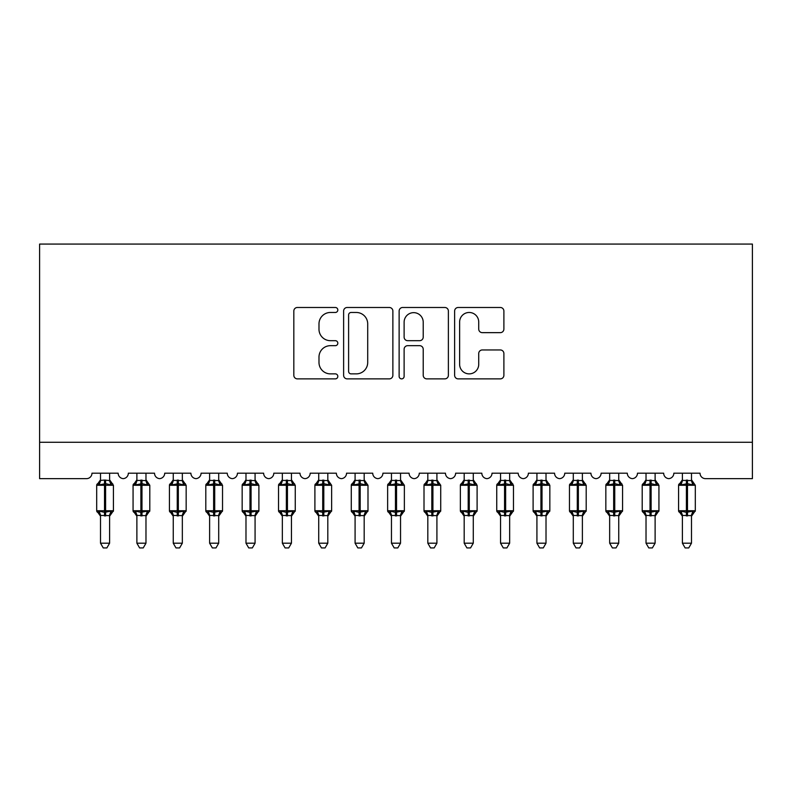 <?xml version="1.0" encoding="UTF-8"?>
<svg xmlns="http://www.w3.org/2000/svg" width="792" height="792" viewBox="0 0 792 792"><rect width="100%" height="100%" fill="white"/><g stroke="black" fill="none" stroke-linecap="round" stroke-linejoin="round"><path stroke-width="1.19" d="M337.818 309.979A2.495 2.495 0 0 0 335.313 307.484L297.386 307.484A3.574 3.574 0 0 0 293.822 311.048L293.822 375.299A3.574 3.574 0 0 0 297.386 378.873L335.313 378.873A2.495 2.495 0 0 0 337.818 376.378A2.495 2.495 0 0 0 335.313 373.873L330.403 373.873A11.425 11.425 0 0 1 318.988 362.449L318.988 357.103A11.425 11.425 0 0 1 330.403 345.678L335.313 345.678A2.495 2.495 0 0 0 337.818 343.174A2.495 2.495 0 0 0 335.313 340.679L330.403 340.679A11.425 11.425 0 0 1 318.988 329.254L318.988 323.898A11.425 11.425 0 0 1 330.403 312.474L335.313 312.474A2.495 2.495 0 0 0 337.818 309.979M500.326 332.65A3.574 3.574 0 0 0 503.89 329.076L503.89 311.048A3.574 3.574 0 0 0 500.326 307.484L458.202 307.484A3.574 3.574 0 0 0 454.628 311.048L454.628 375.299A3.574 3.574 0 0 0 458.202 378.873L500.326 378.873A3.574 3.574 0 0 0 503.89 375.299L503.89 353.529A3.574 3.574 0 0 0 500.326 349.955L482.298 349.955A3.574 3.574 0 0 0 478.724 353.529L478.724 364.33A9.553 9.553 0 0 1 469.181 373.873A9.553 9.553 0 0 1 459.627 364.33L459.627 322.027A9.553 9.553 0 0 1 469.181 312.474A9.553 9.553 0 0 1 478.724 322.027L478.724 329.076A3.574 3.574 0 0 0 482.298 332.65L500.326 332.65M752.4 442.273L752.4 244.075L39.6 244.075L39.6 478.645L86.516 478.645A5.455 5.455 0 0 0 91.971 473.19L118.156 473.19A5.455 5.455 0 0 0 123.245 478.635A5.455 5.455 0 0 0 128.334 473.19L154.519 473.19A5.455 5.455 0 0 0 159.608 478.635A5.455 5.455 0 0 0 164.706 473.19L190.892 473.19A5.455 5.455 0 0 0 195.98 478.635A5.455 5.455 0 0 0 201.069 473.19L227.255 473.19A5.455 5.455 0 0 0 232.343 478.635A5.455 5.455 0 0 0 237.442 473.19L263.627 473.19A5.455 5.455 0 0 0 268.716 478.635A5.455 5.455 0 0 0 273.804 473.19L299.99 473.19A5.455 5.455 0 0 0 305.078 478.635A5.455 5.455 0 0 0 310.177 473.19L336.362 473.19A5.455 5.455 0 0 0 341.451 478.635A5.455 5.455 0 0 0 346.54 473.19L372.725 473.19A5.455 5.455 0 0 0 377.814 478.635A5.455 5.455 0 0 0 382.912 473.19L409.088 473.19A5.455 5.455 0 0 0 414.186 478.635A5.455 5.455 0 0 0 419.275 473.19L445.46 473.19A5.455 5.455 0 0 0 450.549 478.635A5.455 5.455 0 0 0 455.638 473.19L481.823 473.19A5.455 5.455 0 0 0 486.922 478.635A5.455 5.455 0 0 0 492.01 473.19L518.196 473.19A5.455 5.455 0 0 0 523.284 478.635A5.455 5.455 0 0 0 528.373 473.19L554.558 473.19A5.455 5.455 0 0 0 559.657 478.635A5.455 5.455 0 0 0 564.745 473.19L590.931 473.19A5.455 5.455 0 0 0 596.02 478.635A5.455 5.455 0 0 0 601.108 473.19L627.294 473.19A5.455 5.455 0 0 0 632.392 478.635A5.455 5.455 0 0 0 637.481 473.19L663.666 473.19A5.455 5.455 0 0 0 668.755 478.635A5.455 5.455 0 0 0 673.843 473.19L700.029 473.19A5.455 5.455 0 0 0 705.484 478.645L752.4 478.645L752.4 442.273L39.6 442.273M392.872 311.048A3.574 3.574 0 0 0 389.308 307.484L347.183 307.484A3.574 3.574 0 0 0 343.619 311.048L343.619 375.299A3.574 3.574 0 0 0 347.183 378.873L389.308 378.873A3.574 3.574 0 0 0 392.872 375.299L392.872 311.048M402.692 307.484L444.817 307.484A3.574 3.574 0 0 1 448.381 311.048L448.381 375.299A3.574 3.574 0 0 1 444.817 378.873L426.789 378.873A3.574 3.574 0 0 1 423.215 375.299L423.215 349.242A3.574 3.574 0 0 0 419.651 345.678L407.692 345.678A3.574 3.574 0 0 0 404.118 349.242L404.118 376.378A2.495 2.495 0 0 1 401.623 378.873A2.495 2.495 0 0 1 399.128 376.378L399.128 311.048A3.574 3.574 0 0 1 402.692 307.484M351.113 312.474A2.495 2.495 0 0 0 348.609 314.978L348.609 371.379A2.495 2.495 0 0 0 351.113 373.873L356.291 373.873A11.425 11.425 0 0 0 367.706 362.449L367.706 323.898A11.425 11.425 0 0 0 356.291 312.474L351.113 312.474M423.215 322.205A9.553 9.553 0 0 0 413.672 312.652A9.553 9.553 0 0 0 404.118 322.205L404.118 337.105A3.574 3.574 0 0 0 407.692 340.679L419.651 340.679A3.574 3.574 0 0 0 423.215 337.105L423.215 322.205M109.603 480.397L109.603 480.397A4 3.812 180 0 0 111.712 483.754L110.929 484.922L105.603 483.645L99.198 484.922L97.891 483.575A1.822 1.822 0 0 0 96.693 485.278L96.693 510.741A1.822 1.822 0 0 0 97.891 512.444L99.198 511.097L104.514 512.374L110.929 511.097L111.712 512.266A4 3.812 -0 0 0 109.603 515.622L100.515 515.434L100.515 543.193L109.603 543.193L109.603 515.602M98.416 483.754A4 3.812 180 0 0 100.515 480.397L104.514 480.051L104.514 510.741L113.424 510.741L113.424 485.278L96.693 485.278L96.693 510.741L104.514 510.741L104.514 515.968M109.603 473.19L109.613 480.586L110.929 484.922M100.515 473.19L100.515 480.427M104.514 480.051L109.613 480.586M99.198 484.922L100.515 480.586M99.198 511.097L100.515 515.434M110.929 511.097L109.613 515.434M109.603 543.193L106.88 547.925L103.247 547.925L100.515 543.193M113.424 485.278L112.236 483.575A1.822 1.822 0 0 1 112.751 483.872M109.603 516.206L113.424 510.741A1.822 1.822 0 0 1 113.325 511.335M100.515 515.622L100.515 515.622A4 3.812 -0 0 0 98.416 512.266L98.416 512.266M145.975 480.397L145.975 480.397A4 3.812 180 0 0 148.074 483.754L147.292 484.922L141.976 483.645L135.561 484.922L134.254 483.575A1.822 1.822 0 0 0 133.066 485.278L133.066 510.741A1.822 1.822 0 0 0 134.254 512.444L133.066 510.741L149.797 510.741A1.822 1.822 0 0 1 149.698 511.335M136.887 515.622L136.887 515.622A4 3.812 -0 0 0 134.779 512.266L135.561 511.097L140.887 512.374L147.292 511.097L148.074 512.266A4 3.812 -0 0 0 145.975 515.622L136.877 515.434L136.887 543.193L145.975 543.193L145.975 515.602M182.338 480.397L182.338 480.397A4 3.812 180 0 0 184.447 483.754L183.665 484.922L178.339 483.645L171.933 484.922L170.626 483.575A1.822 1.822 0 0 0 169.429 485.278L169.429 510.741A1.822 1.822 0 0 0 170.626 512.444L169.429 510.741L186.16 510.741L186.16 485.278L184.972 483.575A1.822 1.822 0 0 1 185.486 483.872M182.338 516.206L186.16 510.741A1.822 1.822 0 0 1 186.061 511.335M173.25 515.622L173.25 515.622A4 3.812 -0 0 0 171.151 512.266L171.933 511.097L177.25 512.374L183.665 511.097L184.447 512.266A4 3.812 -0 0 0 182.338 515.622L173.25 515.434L173.25 543.193L182.338 543.193L182.338 515.602M218.711 480.397L218.711 480.397A4 3.812 180 0 0 220.81 483.754L220.028 484.922L214.711 483.645L208.296 484.922L206.989 483.575A1.822 1.822 0 0 0 205.801 485.278L205.801 510.741A1.822 1.822 0 0 0 206.989 512.444L205.801 510.741L222.532 510.741L222.532 485.278L221.334 483.575A1.822 1.822 0 0 1 221.859 483.872M218.711 516.206L222.532 510.741A1.822 1.822 0 0 1 222.423 511.335M209.613 515.622L209.613 515.622A4 3.812 -0 0 0 207.514 512.266L208.296 511.097L213.622 512.374L220.028 511.097L220.81 512.266A4 3.812 -0 0 0 218.711 515.622L209.613 515.434L209.613 543.193L218.711 543.193L218.711 515.602M255.073 480.397L255.073 480.397A4 3.812 180 0 0 257.182 483.754L256.4 484.922L251.074 483.645L244.669 484.922L243.362 483.575A1.822 1.822 0 0 0 242.164 485.278L242.164 510.741A1.822 1.822 0 0 0 243.362 512.444L242.164 510.741L258.895 510.741L258.895 485.278L257.697 483.575A1.822 1.822 0 0 1 258.222 483.872M255.073 516.206L258.895 510.741A1.822 1.822 0 0 1 258.796 511.335M245.985 515.622L245.985 515.622A4 3.812 -0 0 0 243.886 512.266L244.669 511.097L249.985 512.374L256.4 511.097L257.182 512.266A4 3.812 -0 0 0 255.073 515.622L245.985 515.434L245.985 543.193L255.073 543.193L255.073 515.602M136.887 516.206L134.254 512.444L134.779 512.266M145.975 516.206L149.797 510.741L149.797 485.278L133.066 485.278L136.887 479.813M145.975 473.19L145.975 480.586L147.292 484.922M134.779 483.754A4 3.812 180 0 0 136.887 480.397L145.975 480.586M136.887 473.19L136.887 480.427M135.561 484.922L136.877 480.586M135.561 511.097L136.877 515.434M147.292 511.097L145.975 515.434M145.975 543.193L143.243 547.925L139.61 547.925L136.887 543.193M173.25 516.206L170.626 512.444L171.151 512.266M182.338 473.19L182.348 480.586L183.665 484.922M171.151 483.754A4 3.812 180 0 0 173.25 480.397L182.348 480.586M173.25 473.19L173.25 480.427M171.933 484.922L173.25 480.586M171.933 511.097L173.25 515.434M183.665 511.097L182.348 515.434M182.338 543.193L179.616 547.925L175.982 547.925L173.25 543.193M209.613 516.206L206.989 512.444L207.514 512.266M218.711 473.19L218.711 480.586L220.028 484.922M207.514 483.754A4 3.812 180 0 0 209.613 480.397L218.711 480.586M209.613 473.19L209.613 480.427M208.296 484.922L209.613 480.586M208.296 511.097L209.613 515.434M220.028 511.097L218.711 515.434M218.711 543.193L215.978 547.925L212.345 547.925L209.613 543.193M245.985 516.206L243.362 512.444L243.886 512.266M255.073 473.19L255.083 480.586L256.4 484.922M243.886 483.754A4 3.812 180 0 0 245.985 480.397L255.083 480.586M245.985 473.19L245.985 480.427M244.669 484.922L245.985 480.586M244.669 511.097L245.985 515.434M256.4 511.097L255.083 515.434M255.073 543.193L252.351 547.925L248.718 547.925L245.985 543.193M291.446 480.397L291.446 480.397A4 3.812 180 0 0 293.545 483.754L292.763 484.922L287.447 483.645L281.031 484.922L279.725 483.575A1.822 1.822 0 0 0 278.537 485.278L278.537 510.741A1.822 1.822 0 0 0 279.725 512.444L278.537 510.741L295.258 510.741L295.258 485.278L294.07 483.575A1.822 1.822 0 0 1 294.594 483.872M291.446 516.206L295.258 510.741A1.822 1.822 0 0 1 295.159 511.335M282.348 515.622L282.348 515.622A4 3.812 -0 0 0 280.249 512.266L281.031 511.097L286.348 512.374L292.763 511.097L293.545 512.266A4 3.812 -0 0 0 291.446 515.622L282.348 515.434L282.348 543.193L291.446 543.193L291.446 515.602M282.348 516.206L279.725 512.444L280.249 512.266M291.446 473.19L291.446 480.586L292.763 484.922M280.249 483.754A4 3.812 180 0 0 282.348 480.397L291.446 480.586M282.348 473.19L282.348 480.427M281.031 484.922L282.348 480.586M281.031 511.097L282.348 515.434M292.763 511.097L291.446 515.434M291.446 543.193L288.714 547.925L285.08 547.925L282.348 543.193M327.809 480.397L327.809 480.397A4 3.812 180 0 0 329.908 483.754L329.135 484.922L323.809 483.645L317.404 484.922L316.097 483.575A1.822 1.822 0 0 0 314.899 485.278L314.899 510.741A1.822 1.822 0 0 0 316.097 512.444L314.899 510.741L331.63 510.741A1.822 1.822 0 0 1 331.531 511.335M318.721 515.622L318.721 515.622A4 3.812 -0 0 0 316.622 512.266L317.404 511.097L322.72 512.374L329.135 511.097L329.908 512.266A4 3.812 -0 0 0 327.809 515.622L318.721 515.434L318.721 543.193L327.809 543.193L327.809 515.602M318.721 516.206L316.097 512.444L316.622 512.266M327.809 516.206L331.63 510.741L331.63 485.278L314.899 485.278L318.721 479.813M327.809 473.19L327.819 480.586L329.135 484.922M316.622 483.754A4 3.812 180 0 0 318.721 480.397L327.819 480.586M318.721 473.19L318.721 480.427M317.404 484.922L318.721 480.586M317.404 511.097L318.721 515.434M329.135 511.097L327.819 515.434M327.809 543.193L325.086 547.925L321.453 547.925L318.721 543.193M364.181 480.397L364.181 480.397A4 3.812 180 0 0 366.28 483.754L365.498 484.922L360.182 483.645L353.767 484.922L352.46 483.575A1.822 1.822 0 0 0 351.272 485.278L351.272 510.741A1.822 1.822 0 0 0 352.46 512.444L351.272 510.741L367.993 510.741A1.822 1.822 0 0 1 367.894 511.335M355.083 515.622L355.083 515.622A4 3.812 -0 0 0 352.985 512.266L353.767 511.097L359.083 512.374L365.498 511.097L366.28 512.266A4 3.812 -0 0 0 364.181 515.622L355.083 515.434L355.083 543.193L364.181 543.193L364.181 515.602M355.083 516.206L352.46 512.444L352.985 512.266M364.181 516.206L367.993 510.741L367.993 485.278L351.272 485.278L355.083 479.813M364.181 473.19L364.181 480.586L365.498 484.922M352.985 483.754A4 3.812 180 0 0 355.083 480.397L364.181 480.586M355.083 473.19L355.083 480.427M353.767 484.922L355.083 480.586M353.767 511.097L355.083 515.434M365.498 511.097L364.181 515.434M364.181 543.193L361.449 547.925L357.816 547.925L355.083 543.193M400.544 480.397L400.544 480.397A4 3.812 180 0 0 402.643 483.754L401.861 484.922L396.545 483.645L390.139 484.922L388.832 483.575A1.822 1.822 0 0 0 387.635 485.278L387.635 510.741A1.822 1.822 0 0 0 388.832 512.444L387.635 510.741L404.365 510.741A1.822 1.822 0 0 1 404.267 511.335M391.456 515.622L391.456 515.622A4 3.812 -0 0 0 389.357 512.266L390.139 511.097L395.455 512.374L401.861 511.097L402.643 512.266A4 3.812 -0 0 0 400.544 515.622L391.456 515.434L391.456 543.193L400.544 543.193L400.544 515.602M391.456 516.206L388.832 512.444L389.357 512.266M400.544 516.206L404.365 510.741L404.365 485.278L387.635 485.278L391.456 479.813M400.544 473.19L400.544 480.586L401.861 484.922M389.357 483.754A4 3.812 180 0 0 391.456 480.397L400.544 480.586M391.456 473.19L391.456 480.427M390.139 484.922L391.456 480.586M390.139 511.097L391.456 515.434M401.861 511.097L400.544 515.434M400.544 543.193L397.812 547.925L394.188 547.925L391.456 543.193M436.917 480.397L436.917 480.397A4 3.812 180 0 0 439.015 483.754L438.233 484.922L432.917 483.645L426.502 484.922L425.195 483.575A1.822 1.822 0 0 0 424.007 485.278L424.007 510.741A1.822 1.822 0 0 0 425.195 512.444L424.007 510.741L440.728 510.741A1.822 1.822 0 0 1 440.629 511.335M427.819 515.622L427.819 515.622A4 3.812 -0 0 0 425.72 512.266L426.502 511.097L431.818 512.374L438.233 511.097L439.015 512.266A4 3.812 -0 0 0 436.917 515.622L427.819 515.434L427.819 543.193L436.917 543.193L436.917 515.602M427.819 516.206L425.195 512.444L425.72 512.266M436.917 516.206L440.728 510.741L440.728 485.278L424.007 485.278L427.819 479.813M436.917 473.19L436.917 480.586L438.233 484.922M425.72 483.754A4 3.812 180 0 0 427.819 480.397L436.917 480.586M427.819 473.19L427.819 480.427M426.502 484.922L427.819 480.586M426.502 511.097L427.819 515.434M438.233 511.097L436.917 515.434M436.917 543.193L434.184 547.925L430.551 547.925L427.819 543.193M473.279 480.397L473.279 480.397A4 3.812 180 0 0 475.378 483.754L474.596 484.922L469.28 483.645L462.865 484.922L461.568 483.575A1.822 1.822 0 0 0 460.37 485.278L460.37 510.741A1.822 1.822 0 0 0 461.568 512.444L460.37 510.741L477.101 510.741L477.101 485.278L475.903 483.575A1.822 1.822 0 0 1 476.428 483.872M473.279 516.206L477.101 510.741A1.822 1.822 0 0 1 477.002 511.335M464.191 515.622L464.191 515.622A4 3.812 -0 0 0 462.092 512.266L462.865 511.097L468.191 512.374L474.596 511.097L475.378 512.266A4 3.812 -0 0 0 473.279 515.622L464.181 515.434L464.191 543.193L473.279 543.193L473.279 515.602M464.191 516.206L461.568 512.444L462.092 512.266M473.279 473.19L473.279 480.586L474.596 484.922M462.092 483.754A4 3.812 180 0 0 464.191 480.397L473.279 480.586M464.191 473.19L464.191 480.427M462.865 484.922L464.181 480.586M462.865 511.097L464.181 515.434M474.596 511.097L473.279 515.434M473.279 543.193L470.547 547.925L466.914 547.925L464.191 543.193M509.652 480.397L509.652 480.397A4 3.812 180 0 0 511.751 483.754L510.969 484.922L505.652 483.645L499.237 484.922L497.93 483.575A1.822 1.822 0 0 0 496.742 485.278L496.742 510.741A1.822 1.822 0 0 0 497.93 512.444L496.742 510.741L513.463 510.741L513.463 485.278L512.276 483.575A1.822 1.822 0 0 1 512.8 483.872M509.652 516.206L513.463 510.741A1.822 1.822 0 0 1 513.364 511.335M500.554 515.622L500.554 515.622A4 3.812 -0 0 0 498.455 512.266L499.237 511.097L504.553 512.374L510.969 511.097L511.751 512.266A4 3.812 -0 0 0 509.652 515.622L500.554 515.434L500.554 543.193L509.652 543.193L509.652 515.602M500.554 516.206L497.93 512.444L498.455 512.266M509.652 473.19L509.652 480.586L510.969 484.922M498.455 483.754A4 3.812 180 0 0 500.554 480.397L509.652 480.586M500.554 473.19L500.554 480.427M499.237 484.922L500.554 480.586M499.237 511.097L500.554 515.434M510.969 511.097L509.652 515.434M509.652 543.193L506.92 547.925L503.286 547.925L500.554 543.193M546.015 480.397L546.015 480.397A4 3.812 180 0 0 548.113 483.754L547.331 484.922L542.015 483.645L535.6 484.922L534.303 483.575A1.822 1.822 0 0 0 533.105 485.278L533.105 510.741A1.822 1.822 0 0 0 534.303 512.444L533.105 510.741L549.836 510.741L549.836 485.278L548.638 483.575A1.822 1.822 0 0 1 549.163 483.872M546.015 516.206L549.836 510.741A1.822 1.822 0 0 1 549.737 511.335M536.927 515.622L536.927 515.622A4 3.812 -0 0 0 534.818 512.266L535.6 511.097L540.926 512.374L547.331 511.097L548.113 512.266A4 3.812 -0 0 0 546.015 515.622L536.917 515.434L536.927 543.193L546.015 543.193L546.015 515.602M536.927 516.206L534.303 512.444L534.818 512.266M546.015 473.19L546.015 480.586L547.331 484.922M534.818 483.754A4 3.812 180 0 0 536.927 480.397L546.015 480.586M536.927 473.19L536.927 480.427M535.6 484.922L536.917 480.586M535.6 511.097L536.917 515.434M547.331 511.097L546.015 515.434M546.015 543.193L543.282 547.925L539.649 547.925L536.927 543.193M582.387 480.397L582.387 480.397A4 3.812 180 0 0 584.486 483.754L583.704 484.922L578.378 483.645L571.972 484.922L570.666 483.575A1.822 1.822 0 0 0 569.468 485.278L569.468 510.741A1.822 1.822 0 0 0 570.666 512.444L569.468 510.741L586.199 510.741L586.199 485.278L585.011 483.575A1.822 1.822 0 0 1 585.536 483.872M582.387 516.206L586.199 510.741A1.822 1.822 0 0 1 586.1 511.335M573.289 515.622L573.289 515.622A4 3.812 -0 0 0 571.19 512.266L571.972 511.097L577.289 512.374L583.704 511.097L584.486 512.266A4 3.812 -0 0 0 582.387 515.622L573.289 515.434L573.289 543.193L582.387 543.193L582.387 515.602M573.289 516.206L570.666 512.444L571.19 512.266M582.387 473.19L582.387 480.586L583.704 484.922M571.19 483.754A4 3.812 180 0 0 573.289 480.397L582.387 480.586M573.289 473.19L573.289 480.427M571.972 484.922L573.289 480.586M571.972 511.097L573.289 515.434M583.704 511.097L582.387 515.434M582.387 543.193L579.655 547.925L576.022 547.925L573.289 543.193M618.75 480.397L618.75 480.397A4 3.812 180 0 0 620.849 483.754L620.067 484.922L614.75 483.645L608.335 484.922L607.028 483.575A1.822 1.822 0 0 0 605.84 485.278L605.84 510.741A1.822 1.822 0 0 0 607.028 512.444L605.84 510.741L622.571 510.741L622.571 485.278L621.373 483.575A1.822 1.822 0 0 1 621.898 483.872M618.75 516.206L622.571 510.741A1.822 1.822 0 0 1 622.472 511.335M609.662 515.622L609.662 515.622A4 3.812 -0 0 0 607.553 512.266L608.335 511.097L613.661 512.374L620.067 511.097L620.849 512.266A4 3.812 -0 0 0 618.75 515.622L609.652 515.434L609.662 543.193L618.75 543.193L618.75 515.602M609.662 516.206L607.028 512.444L607.553 512.266M618.75 473.19L618.75 480.586L620.067 484.922M607.553 483.754A4 3.812 180 0 0 609.662 480.397L618.75 480.586M609.662 473.19L609.662 480.427M608.335 484.922L609.652 480.586M608.335 511.097L609.652 515.434M620.067 511.097L618.75 515.434M618.75 543.193L616.018 547.925L612.384 547.925L609.662 543.193M655.113 480.397L655.113 480.397A4 3.812 180 0 0 657.221 483.754L656.439 484.922L651.113 483.645L644.708 484.922L643.401 483.575A1.822 1.822 0 0 0 642.203 485.278L642.203 510.741A1.822 1.822 0 0 0 643.401 512.444L642.203 510.741L658.934 510.741L658.934 485.278L657.746 483.575A1.822 1.822 0 0 1 658.271 483.872M655.113 516.206L658.934 510.741A1.822 1.822 0 0 1 658.835 511.335M646.024 515.622L646.024 515.622A4 3.812 -0 0 0 643.926 512.266L644.708 511.097L650.024 512.374L656.439 511.097L657.221 512.266A4 3.812 -0 0 0 655.113 515.622L646.024 515.434L646.024 543.193L655.113 543.193L655.113 515.602M646.024 516.206L643.401 512.444L643.926 512.266M655.113 473.19L655.123 480.586L656.439 484.922M643.926 483.754A4 3.812 180 0 0 646.024 480.397L655.123 480.586M646.024 473.19L646.024 480.427M644.708 484.922L646.024 480.586M644.708 511.097L646.024 515.434M656.439 511.097L655.123 515.434M655.113 543.193L652.39 547.925L648.757 547.925L646.024 543.193M691.485 480.397L691.485 480.397A4 3.812 180 0 0 693.584 483.754L692.802 484.922L687.486 483.645L681.071 484.922L679.764 483.575A1.822 1.822 0 0 0 678.576 485.278L678.576 510.741A1.822 1.822 0 0 0 679.764 512.444L678.576 510.741L695.307 510.741A1.822 1.822 0 0 1 695.208 511.335M682.397 515.622L682.397 515.622A4 3.812 -0 0 0 680.288 512.266L681.071 511.097L686.397 512.374L692.802 511.097L693.584 512.266A4 3.812 -0 0 0 691.485 515.622L682.387 515.434L682.397 543.193L691.485 543.193L691.485 515.602M682.397 516.206L679.764 512.444L680.288 512.266M691.485 516.206L695.307 510.741L695.307 485.278L678.576 485.278L682.397 479.813M691.485 473.19L691.485 480.586L692.802 484.922M680.288 483.754A4 3.812 180 0 0 682.397 480.397L691.485 480.586M682.397 473.19L682.397 480.427M681.071 484.922L682.387 480.586M681.071 511.097L682.387 515.434M692.802 511.097L691.485 515.434M691.485 543.193L688.753 547.925L685.12 547.925L682.397 543.193M105.603 515.968L105.603 480.051M140.887 480.051L140.887 515.968M141.976 515.968L141.976 480.051M177.25 480.051L177.25 485.278L169.429 485.278L173.25 479.813M186.16 485.278L177.25 485.278L177.25 515.968M178.339 515.968L178.339 480.051M213.622 480.051L213.622 485.278L205.801 485.278L209.613 479.813M222.532 485.278L213.622 485.278L213.622 515.968M214.711 515.968L214.711 480.051M249.985 480.051L249.985 485.278L242.164 485.278L245.985 479.813M258.895 485.278L249.985 485.278L249.985 515.968M251.074 515.968L251.074 480.051M286.348 480.051L286.348 485.278L278.537 485.278L282.348 479.813M295.258 485.278L286.348 485.278L286.348 515.968M287.447 515.968L287.447 480.051M322.72 480.051L322.72 515.968M323.809 515.968L323.809 480.051M359.083 480.051L359.083 515.968M360.182 515.968L360.182 480.051M395.455 480.051L395.455 515.968M396.545 515.968L396.545 480.051M431.818 480.051L431.818 515.968M432.917 515.968L432.917 480.051M468.191 480.051L468.191 485.278L460.37 485.278L464.191 479.813M477.101 485.278L468.191 485.278L468.191 515.968M469.28 515.968L469.28 480.051M504.553 480.051L504.553 485.278L496.742 485.278L500.554 479.813M513.463 485.278L504.553 485.278L504.553 515.968M505.652 515.968L505.652 480.051M540.926 480.051L540.926 485.278L533.105 485.278L536.927 479.813M549.836 485.278L540.926 485.278L540.926 515.968M542.015 515.968L542.015 480.051M577.289 480.051L577.289 485.278L569.468 485.278L573.289 479.813M586.199 485.278L577.289 485.278L577.289 515.968M578.378 515.968L578.378 480.051M613.661 480.051L613.661 485.278L605.84 485.278L609.662 479.813M622.571 485.278L613.661 485.278L613.661 515.968M614.75 515.968L614.75 480.051M650.024 480.051L650.024 485.278L642.203 485.278L646.024 479.813M658.934 485.278L650.024 485.278L650.024 515.968M651.113 515.968L651.113 480.051M686.397 480.051L686.397 515.968M687.486 515.968L687.486 480.051M96.693 485.278L100.515 479.813M112.236 483.575L109.603 479.813M96.693 510.741L100.515 516.206M133.066 510.741L133.066 485.278M145.975 479.813L149.797 485.278M169.429 510.741L169.429 485.278M184.972 483.575L182.338 479.813M205.801 510.741L205.801 485.278M221.334 483.575L218.711 479.813M242.164 510.741L242.164 485.278M257.697 483.575L255.073 479.813M278.537 510.741L278.537 485.278M294.07 483.575L291.446 479.813M314.899 510.741L314.899 485.278M327.809 479.813L331.63 485.278M351.272 510.741L351.272 485.278M364.181 479.813L367.993 485.278M387.635 510.741L387.635 485.278M400.544 479.813L404.365 485.278M424.007 510.741L424.007 485.278M436.917 479.813L440.728 485.278M460.37 510.741L460.37 485.278M475.903 483.575L473.279 479.813M496.742 510.741L496.742 485.278M512.276 483.575L509.652 479.813M533.105 510.741L533.105 485.278M548.638 483.575L546.015 479.813M569.468 510.741L569.468 485.278M585.011 483.575L582.387 479.813M605.84 510.741L605.84 485.278M621.373 483.575L618.75 479.813M642.203 510.741L642.203 485.278M657.746 483.575L655.113 479.813M678.576 510.741L678.576 485.278M691.485 479.813L695.307 485.278"/></g></svg>
